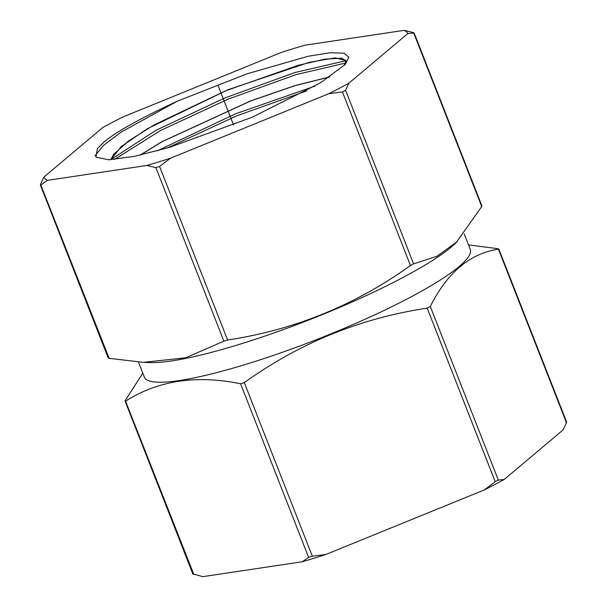 <?xml version="1.0" encoding="UTF-8"?>
<svg xmlns="http://www.w3.org/2000/svg" width="607" height="607" viewBox="0 0 607 607"><rect width="100%" height="100%" fill="white"/><g stroke="black" fill="none" stroke-linecap="round" stroke-linejoin="round"><path stroke-width="0.91" d="M328.918 93.66A195.689 31.124 -21.4 0 0 348.858 83.189L407.858 33.537A195.689 31.124 -21.4 0 0 404.156 30.35L304.782 45.222A195.689 31.124 -21.4 0 0 281.147 52.506L122.766 117.03A195.689 31.124 -21.4 0 0 102.833 127.5L43.825 177.153A195.689 31.124 -21.4 0 0 47.528 180.34L146.902 165.461A195.689 31.124 -21.4 0 0 170.544 158.184L328.918 93.66L342.454 91.945L345.58 90.306L348.858 83.189M177.168 101.263L247.041 73.811L308.333 56.216L330.223 52.733L344.093 53.196L348.866 57.316L345.292 64.334L321.642 81.991A128.244 20.395 -21.4 0 1 319.343 83.409L252.064 117.288L169.649 147.319L134.405 156.363L108.812 159.793L95.929 157.13L97.401 148.578L104.176 141.856C116.286 131.772 140.619 118.236 177.168 101.263L120.99 132.182L103.516 145.384L95.033 155.832M329.707 76.884L294.941 85.595L250.592 100.914L161.993 141.689L140.012 155.157M110.755 159.724L121.241 146.575L147.061 128.889L228.217 89.631L309.464 62.263L335.383 57.862L345.975 60.601L344.29 65.404M345.778 62.999L295.753 74.699L227.458 99.404L160.582 130.482L114.42 159.474M306.618 90.921L236.525 115.914L167.259 148.017M565.876 422.237L566.452 422.738L563.175 429.847L504.167 479.5A195.689 31.124 158.6 0 1 484.234 489.97L325.853 554.495A195.689 31.124 -21.4 0 1 302.218 561.779L202.844 576.65L193.292 574.025M484.234 489.97L495.198 481.7L427.184 308.136L430.302 306.497C447.23 272.611 469.939 253.498 498.43 249.166L498.795 248.984L566.612 422.024M495.198 481.7L498.324 480.061L504.167 479.5M302.218 561.779L308.622 557.347L240.6 383.783L244.302 382.645C299.479 343.031 360.444 318.197 427.184 308.136M308.622 557.347L312.324 556.209L325.853 554.495M464.196 233.877L470.296 249.447A175.021 27.839 158.6 0 1 408.693 298.136A175.021 27.839 158.6 0 1 179.338 380.536A175.021 27.839 158.6 0 1 144.39 377.167L138.487 362.106M566.452 422.738L498.43 249.166L497.854 248.673L468.513 244.894M142.804 373.123L125.27 400.461L125.854 400.961C158.321 380.46 196.569 374.731 240.6 383.783M125.27 400.461L193.868 574.526M43.825 177.153L40.548 184.262L109.146 358.327L143.381 362.333L150.248 362.569A175.021 27.839 -21.4 0 0 171.652 360.922A175.021 27.839 -21.4 0 0 401.007 278.522A175.021 27.839 -21.4 0 0 456.085 242.717L481.73 206.539L481.146 206.039M345.58 90.306L413.595 263.87L437.025 256.245L457.192 241.616M413.595 263.87L410.476 265.509C355.315 305.116 294.357 329.95 227.595 340.011L223.892 341.157L185.666 357.796L143.381 362.333M109.146 358.327L108.57 357.834M407.858 33.537L413.708 32.975L413.132 32.474L404.156 30.35M481.73 206.539L413.708 32.975L414.095 32.846L481.905 205.887M146.902 165.461L155.878 167.585L159.573 166.447L170.544 158.184M40.548 184.262L41.124 184.763L47.528 180.34M329.518 77.013L294.729 85.754L250.441 101.073L162.023 141.772L140.255 155.104M345.99 60.647L341.559 58.189L324.965 59.137L298.022 65.359L225.478 90.86L154.155 124.898L128.623 140.945L113.782 154.163L110.815 159.724M104.176 141.856L97.386 148.624M346.013 60.708L294.873 72.537L224.378 98.159L156.075 130.27L110.838 159.603M314.927 86.118L235.47 113.835L157.183 150.87M218.156 85.724L233.528 124.943M498.324 480.061L430.302 306.497M342.454 91.945L410.476 265.509M159.573 166.447L227.595 340.011M155.878 167.585L223.892 341.157M312.324 556.209L244.302 382.645M344.639 65.04L345.284 64.327M40.388 184.976L108.205 358.016M192.905 574.154L125.095 401.113M341.999 58.264L341.559 58.189M113.426 154.626L113.79 154.17"/></g></svg>
